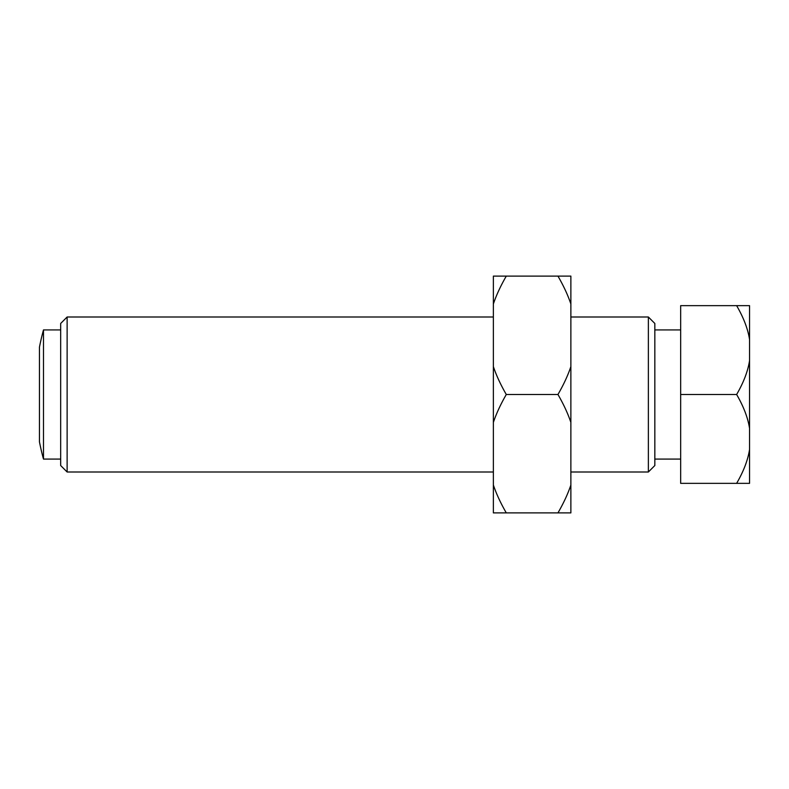 <?xml version="1.0" encoding="UTF-8"?>
<svg xmlns="http://www.w3.org/2000/svg" width="789" height="789" viewBox="0 0 789 789"><rect width="100%" height="100%" fill="white"/><g stroke="black" fill="none" stroke-linecap="round" stroke-linejoin="round"><path stroke-width="1.18" d="M493.372 422.381L493.372 366.619C496.35 375.446 500.65 384.746 506.291 394.5C500.65 404.254 496.35 413.554 493.372 422.381L493.372 485.018C496.35 493.855 500.65 503.145 506.291 512.899L493.372 512.899L493.372 485.018M570.871 366.619L570.871 422.381C567.902 413.554 563.593 404.254 557.951 394.5C563.593 384.746 567.902 375.446 570.871 366.619L570.871 303.982C567.902 295.145 563.593 285.855 557.951 276.101L570.871 276.101L570.871 303.982M557.951 512.899C563.593 503.145 567.902 493.855 570.871 485.018L570.871 512.899L506.291 512.899M506.291 276.101C500.65 285.855 496.35 295.145 493.372 303.982L493.372 276.101L557.951 276.101M493.372 303.982L493.372 366.619M506.291 394.5L557.951 394.5M570.871 485.018L570.871 422.381M67.124 317L60.674 323.46L60.674 465.54L67.124 472L67.124 317L493.372 317M39.45 441.86L39.45 347.14A245.418 245.418 0 0 1 43.484 329.92L43.484 459.08A245.418 245.418 0 0 1 39.45 441.86M648.371 317L654.831 323.46L654.831 465.54L648.371 472L648.371 317L570.871 317M749.55 360.612L749.55 428.388C747.933 417.864 743.623 406.562 736.63 394.5C743.623 382.438 747.933 371.136 749.55 360.612L749.55 339.536C747.933 329.003 743.623 317.711 736.63 305.649L749.55 305.649L749.55 339.536M736.63 483.351C743.623 471.289 747.933 459.997 749.55 449.464L749.55 483.351L680.66 483.351L680.66 394.5L736.63 394.5M680.66 394.5L680.66 305.649L736.63 305.649M749.55 449.464L749.55 428.388M60.674 459.08L43.484 459.08M648.371 472L570.871 472M493.372 472L67.124 472M680.66 459.08L654.831 459.08M680.66 329.92L654.831 329.92M60.674 329.92L43.484 329.92"/></g></svg>
